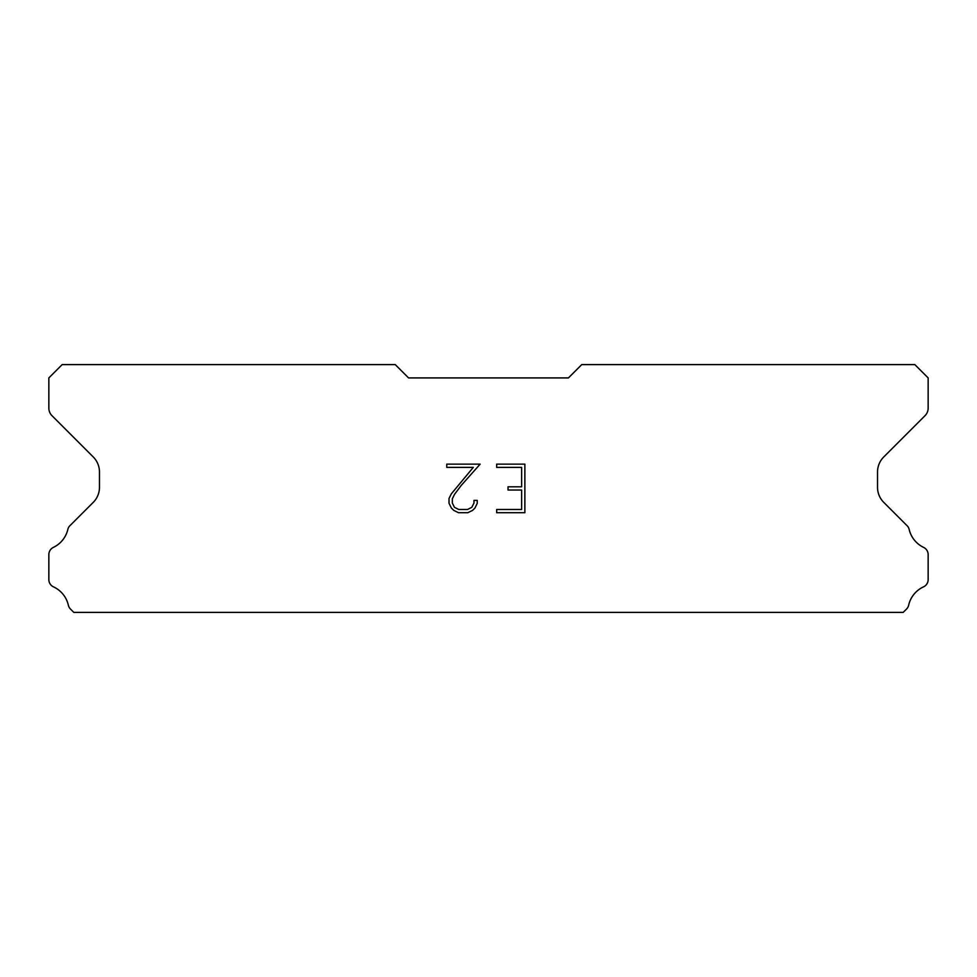 <?xml version="1.0" encoding="UTF-8"?>
<svg xmlns="http://www.w3.org/2000/svg" width="977" height="977" viewBox="0 0 977 977"><rect width="100%" height="100%" fill="white"/><g stroke="black" fill="none" stroke-linecap="round" stroke-linejoin="round"><path stroke-width="1.47" d="M521.633 509.469L521.633 490.039L508.04 490.039L508.04 486.802L521.633 486.802L521.633 467.385L496.682 467.385L496.682 464.136L524.869 464.136L524.869 512.705L496.682 512.705L496.682 509.469L521.633 509.469M477.252 500.395L477.252 503.302L474.944 508.052L472.538 510.409L467.8 512.705L458.469 512.705L453.755 510.373L451.362 508.003L449.017 503.253L449.017 498.453L451.362 493.8L473.295 467.385L446.77 467.385L446.77 464.136L480.159 464.136L461.254 485.386L454.513 494.362L452.339 498.795L452.339 503.057L454.452 507.332L458.75 509.469L467.543 509.469L471.818 507.319L473.967 503.057L473.967 500.395L477.252 500.395M568.431 377.916L581.755 364.604L914.826 364.604L928.15 377.916L928.15 408.142A10.662 10.662 0 0 1 925.024 415.677L883.77 456.943A21.311 21.311 0 0 0 877.529 472.013L877.529 487.315A21.311 21.311 0 0 0 883.77 502.386L906.509 525.137A7.999 7.999 0 0 1 909.208 529.619A26.648 26.648 0 0 0 923.607 547.389A7.999 7.999 0 0 1 928.15 554.594L928.15 579.617A7.999 7.999 0 0 1 923.497 586.872A26.648 26.648 0 0 0 908.659 605.19A7.999 7.999 0 0 1 906.509 609.074L903.188 612.396L73.812 612.396L70.491 609.074A7.999 7.999 0 0 1 68.341 605.19A26.648 26.648 0 0 0 53.503 586.872A7.999 7.999 0 0 1 48.85 579.617L48.85 554.594A7.999 7.999 0 0 1 53.393 547.389A26.648 26.648 0 0 0 67.792 529.619A7.999 7.999 0 0 1 70.491 525.137L93.23 502.386A21.311 21.311 0 0 0 99.471 487.315L99.471 472.013A21.311 21.311 0 0 0 93.23 456.943L51.976 415.677A10.662 10.662 0 0 1 48.85 408.142L48.85 377.916L62.174 364.604L395.245 364.604L408.569 377.916L568.431 377.916"/></g></svg>
